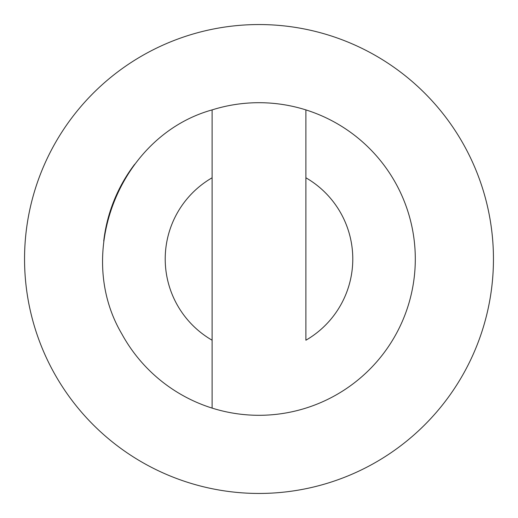 <?xml version="1.0" encoding="UTF-8"?>
<svg xmlns="http://www.w3.org/2000/svg" width="518" height="518" viewBox="0 0 518 518"><rect width="100%" height="100%" fill="white"/><g stroke="black" fill="none" stroke-linecap="round" stroke-linejoin="round"><path stroke-width="0.78" d="M464.75 146.6A234.447 234.447 0 0 0 146.6 53.25A234.447 234.447 0 0 0 53.25 371.4A234.447 234.447 0 0 0 371.4 464.75A234.447 234.447 0 0 0 464.75 146.6M134.686 164.264A156.3 156.3 0 0 0 103.729 241.077M396.166 184.065A156.3 156.3 0 0 0 212.108 109.9C120.584 135.347 73.524 252.136 121.834 333.935A156.3 156.3 0 0 0 305.892 408.1A156.3 156.3 0 0 0 396.166 184.065M305.892 177.784A93.777 93.777 0 0 1 305.892 340.216L305.892 109.9M212.108 177.784L212.108 340.216A93.777 93.777 0 0 1 212.108 177.784L212.108 109.9M212.108 340.216L212.108 408.1L212.108 340.216"/></g></svg>
